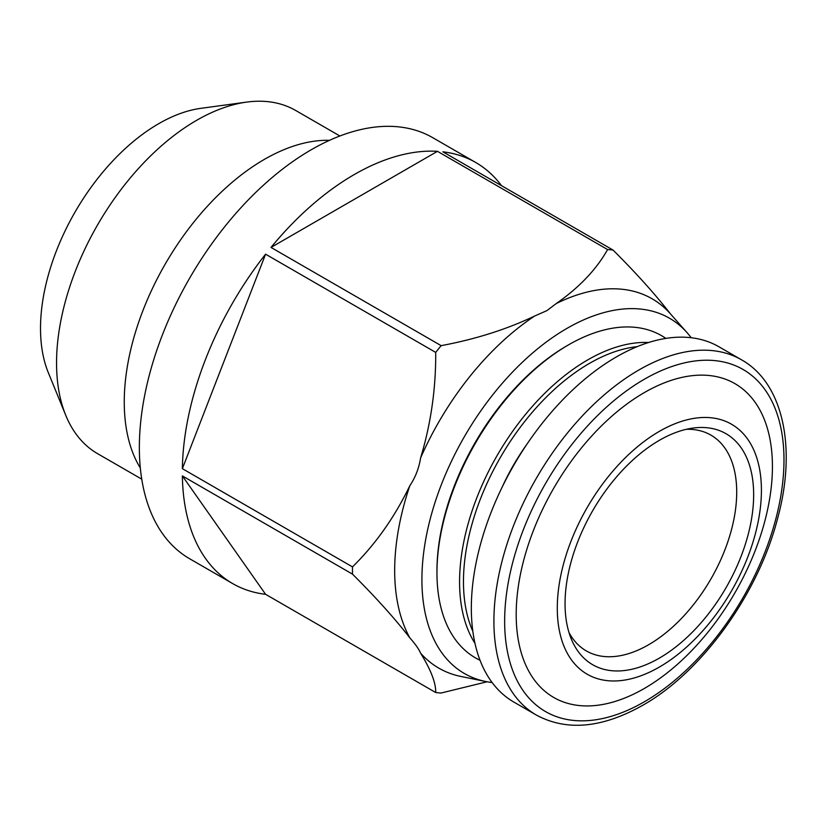 <?xml version="1.0" encoding="UTF-8"?>
<svg xmlns="http://www.w3.org/2000/svg" width="827" height="827" viewBox="0 0 827 827"><rect width="100%" height="100%" fill="white"/><g stroke="black" fill="none" stroke-linecap="round" stroke-linejoin="round"><path stroke-width="1.24" d="M686.317 429.306A124.588 71.928 -60 0 1 710.91 435.116A124.588 71.928 -60 0 1 736.712 492.158A124.588 71.928 -60 0 1 648.575 644.771A124.588 71.928 -60 0 1 586.312 650.911A124.588 71.928 -60 0 1 568.986 632.531M659.315 658.137A133.364 76.994 -60 0 1 571.261 638.94A133.364 76.994 -60 0 1 659.398 440.305A133.364 76.994 -60 0 1 693.005 428.066A133.364 76.994 -60 0 1 752.084 515.459A133.364 76.994 -60 0 1 659.315 658.137M659.398 431.343A144.343 83.341 -60 0 1 761.419 490.349A144.343 83.341 -60 0 1 659.305 667.1A144.343 83.341 -60 0 1 557.284 608.093A144.343 83.341 -60 0 1 659.398 431.343M644.367 392.567A181.185 104.605 -60 0 1 772.428 466.635A181.185 104.605 -60 0 1 644.254 688.509A181.185 104.605 -60 0 1 516.193 614.44A181.185 104.605 -60 0 1 644.367 392.567M616.446 356.892A205.117 118.426 -60 0 1 718.942 346.771L741.499 359.797A205.117 118.426 -60 0 0 639.002 369.917A205.117 118.426 -60 0 0 504.956 550.668A205.117 118.426 -60 0 0 536.382 715.076L513.815 702.051A205.117 118.426 -60 0 1 482.389 537.643A205.117 118.426 -60 0 1 616.446 356.892M568.511 344.869L566.96 345.769A183.842 106.145 120 0 0 487.909 422.339A183.842 106.145 120 0 0 436.956 570.93L436.956 572.729A186.044 107.417 -60 0 1 488.519 422.359A186.044 107.417 -60 0 1 568.511 344.869A186.044 107.417 -60 0 1 665.88 338.408M480.042 660.277A186.044 107.417 -60 0 1 436.956 572.729M492.127 682.544A205.117 118.426 -60 0 1 485.687 681.51A205.117 118.426 -60 0 1 428.283 526.861A205.117 118.426 -60 0 1 566.96 328.391A205.117 118.426 -60 0 1 687.092 332.671A205.117 118.426 -60 0 1 691.207 337.736M501.503 185.661A243.107 140.352 -60 0 0 475.783 162.526A243.107 140.352 -60 0 0 442.879 151.817L613.014 250.043A243.107 140.352 120 0 0 607.587 249.558C596.432 269.437 579.313 287.434 556.251 303.561L546.905 310.621L534.687 316.007C506.693 329.363 475.515 339.235 441.142 345.655A243.107 140.352 120 0 0 435.715 352.405L265.581 254.178L182.364 468.671L352.498 566.898A243.107 140.352 120 0 0 352.498 574.134L182.364 475.907L265.581 594.303L435.715 692.53A243.107 140.352 120 0 0 441.142 693.016L487.062 681.779M435.715 352.405C435.943 388.618 430.898 423.796 420.602 457.941A213.263 123.13 -60 0 1 534.687 316.007M420.602 457.941C418.938 468.247 415.35 477.51 409.82 485.728C394.675 517.133 375.561 544.197 352.498 566.898M352.498 574.134C375.592 597.146 394.706 618.379 409.82 637.844A213.263 123.13 -60 0 1 409.82 485.728M409.82 637.844C415.299 644.037 418.896 649.143 420.602 653.185C430.908 669.901 435.953 683.009 435.715 692.53M485.687 681.51L460.98 676.476A213.263 123.13 -60 0 1 420.602 653.185M271.008 247.428A243.107 140.352 -60 0 1 354.235 174.569A243.107 140.352 -60 0 1 437.452 151.331L271.008 247.428L441.142 345.655M265.581 594.303A243.107 140.352 -60 0 1 232.676 583.593L189.703 558.783A243.107 140.352 -60 0 1 152.437 363.983A243.107 140.352 -60 0 1 311.252 149.749A243.107 140.352 -60 0 1 432.81 137.716L475.783 162.526M232.676 583.593A243.107 140.352 -60 0 1 182.364 475.907M182.364 468.671A243.107 140.352 -60 0 1 265.581 254.178M140.332 468.01A198.129 114.395 -60 0 1 264.361 159.394A198.129 114.395 -60 0 1 329.508 140.342M141.758 479.164L97.596 453.672A198.129 114.395 -60 0 1 65.778 415.371A198.129 114.395 -60 0 1 196.661 120.308A198.129 114.395 -60 0 1 246.642 102.103A198.129 114.395 -60 0 1 295.725 110.498L339.887 136M65.778 415.371L48.297 372.605A167.137 96.49 -60 0 1 158.691 123.699A167.137 96.49 -60 0 1 200.868 108.337L246.642 102.103M607.587 249.558L437.452 151.331M687.092 332.671L670.346 313.753C655.191 294.247 636.087 273.013 613.014 250.043M556.251 303.561A213.263 123.13 -60 0 1 670.346 313.753M502.103 487.248A151.941 87.724 -60 0 1 527.057 444.027M644.378 379.221A197.519 114.043 -60 0 1 783.986 459.967A197.519 114.043 -60 0 1 644.254 701.844A197.519 114.043 -60 0 1 504.646 621.098A197.519 114.043 -60 0 1 644.378 379.221M474.967 643.303A181.247 104.647 -60 0 1 509.814 435.384A181.247 104.647 -60 0 1 648.637 342.502M472.837 631.332A178.26 102.92 -60 0 1 512.874 437.597A178.26 102.92 -60 0 1 637.203 346.637M536.382 715.076C566.743 731.388 602.17 728.142 642.672 705.328C701.865 672.062 757.977 594.324 777.452 519.036C797.063 447.934 783.2 383.035 741.499 359.797"/></g></svg>
